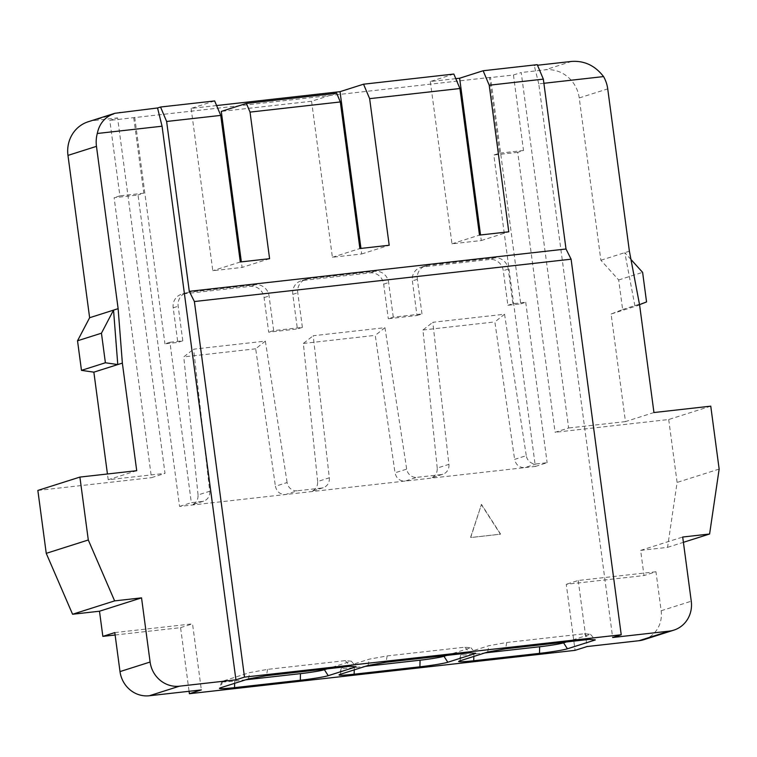<?xml version="1.0" encoding="UTF-8"?>
<svg xmlns="http://www.w3.org/2000/svg" width="757" height="757" viewBox="0 0 757 757"><rect width="100%" height="100%" fill="white"/><g stroke="black" fill="none" stroke-linecap="round" stroke-linejoin="round"><path stroke-width="0.57" stroke-dasharray="3.79 2.84" d="M513.445 75L523.513 150.492L517.731 152.327L555.089 432.294L568.639 427.989L521.213 72.53L513.445 75L489.524 77.687L499.592 153.179L493.819 155.015L535.369 466.435L524.715 467.637L536.476 463.899A9.538 9.008 -107.6 0 1 526.276 455.667L514.609 459.376C515.933 464.94 519.302 467.694 524.715 467.637L405.127 481.074L416.889 477.345A9.538 9.008 -107.6 0 1 406.689 469.113L395.012 472.813C396.337 478.377 399.705 481.13 405.127 481.074L285.531 494.52L297.293 490.782A9.538 9.008 -107.6 0 1 287.092 482.55L275.425 486.259C276.74 491.823 280.118 494.576 285.531 494.52L179.579 506.433L138.029 195.013L114.108 197.7L151.466 477.667L165.017 473.362L117.59 117.903L109.812 120.372L119.89 195.864L114.108 197.7M517.731 152.327L493.819 155.015M710.757 406.159L668.705 419.52L555.089 432.294M668.705 419.52L677.099 482.436L667.551 547.358L640.64 550.386L643.999 575.557L566.264 584.29L575.083 650.348M115.121 635L180.582 627.648L189.07 691.283M37.85 490.432L151.466 477.667M481.263 504.446L500.405 534.224L470.513 537.584L481.461 504.38L470.712 537.517L500.614 534.158L481.461 504.38M448.91 464.363A9.538 9.008 -107.6 0 1 442.798 474.27A9.538 9.008 -107.6 0 1 441.17 474.611L431.045 477.998C435.351 476.276 437.423 472.964 437.234 468.072L448.91 464.363L432.805 322.293L504.559 314.231L526.276 455.667M504.559 314.231L494.87 321.914L514.609 459.376M437.234 468.072L422.936 330.005L432.805 322.293M329.314 477.809A9.538 9.008 -107.6 0 1 323.211 487.707A9.538 9.008 -107.6 0 1 321.583 488.057L311.449 491.444C315.764 489.713 317.826 486.41 317.647 481.518L329.314 477.809L313.209 335.739L384.963 327.677L406.689 469.113M384.963 327.677L375.273 335.36L395.012 472.813M317.647 481.518L303.349 343.451L313.209 335.739M321.583 488.057L297.293 490.782M441.17 474.611L416.889 477.345M416.993 315.518L421.971 313.937L393.271 317.164L388.294 318.744L416.993 315.518L412.376 280.913A12.718 12.008 -107.6 0 1 420.485 267.448A12.718 12.008 -107.6 0 1 422.652 266.994L489.628 259.462A12.718 12.008 -107.6 0 1 503.263 270.703L507.881 305.298L520.74 303.86L490.517 77.365L489.524 77.687M520.74 303.86L525.718 302.27L512.868 303.718L507.881 305.298M209.717 491.255A9.538 9.008 -107.6 0 1 203.614 501.153A9.538 9.008 -107.6 0 1 201.987 501.503L191.862 504.891C196.167 503.159 198.23 499.847 198.05 494.955L209.717 491.255L193.612 349.185L265.366 341.114L287.092 482.55M265.366 341.114L255.686 348.807L275.425 486.259M198.05 494.955L183.752 356.888L193.612 349.185M490.517 77.365L109.812 120.372M88.238 121.745A31.794 30.025 -107.6 0 1 93.669 120.59L117.59 117.903M216.597 105.545L191.133 108.402L214.657 100.936M455.78 78.652L430.326 81.519L453.84 74.044M537.252 64.667L534.262 65.622L537.498 65.253M653.953 412.546L625.452 421.602L611.098 314.023L622.633 309.528L618.687 279.958L600.888 260.247L579.228 97.937A31.794 30.025 72.4 0 0 545.135 69.843L521.213 72.53M201.987 501.503L191.341 502.695L169.928 342.268L164.95 343.848L177.81 342.41L173.192 307.806A12.718 12.008 -107.6 0 1 181.302 294.341A12.718 12.008 -107.6 0 1 183.468 293.877L250.444 286.345A12.718 12.008 -107.6 0 1 264.079 297.586L268.697 332.191L297.397 328.964L292.779 294.359A12.718 12.008 -107.6 0 1 300.889 280.894A12.718 12.008 -107.6 0 1 303.065 280.431L370.031 272.908A12.718 12.008 -107.6 0 1 383.676 284.14L388.294 318.744M179.579 506.433L191.341 502.695M169.928 342.268L182.787 340.82L177.81 342.41M543.895 83.289L538.776 83.866L612.65 637.498M625.452 421.602L568.639 427.989M643.734 639.712A27.347 25.823 72.4 0 0 661.164 610.757L655.959 571.753L643.999 575.557M655.959 571.753L578.225 580.496L566.264 584.29M578.225 580.496L587.035 646.554M719.15 469.075L677.099 482.436M136.714 470.693L108.213 479.749L165.017 473.362M108.213 479.749L107.437 473.977M114.799 632.587L192.533 623.844L201.353 689.911M180.582 627.648L192.533 623.844M667.551 547.358L683.401 542.324M640.64 550.386L682.7 537.025M600.888 260.247L629.389 251.201M630.959 259.471L624.799 252.658L635.009 306.424L639.533 304.664M618.687 279.958L642.608 272.359M622.633 309.528L646.554 301.929M611.098 314.023L639.599 304.967M535.369 466.435L547.131 462.697L536.476 463.899M525.718 302.27L547.131 462.697M133.734 117.685L143.811 193.177L138.029 195.013M134.727 117.363L164.95 343.848M538.776 83.866L534.262 65.622M182.787 340.82L178.169 306.225A12.718 12.008 -107.6 0 1 186.279 292.76A12.718 12.008 -107.6 0 1 188.455 292.297L255.421 284.764A12.718 12.008 -107.6 0 1 269.066 296.006L273.674 330.61L302.384 327.384L297.397 328.964M273.674 330.61L268.697 332.191M302.384 327.384L297.766 292.779A12.718 12.008 -107.6 0 1 305.875 279.314A12.718 12.008 -107.6 0 1 308.042 278.85L375.018 271.318A12.718 12.008 -107.6 0 1 388.653 282.56L393.271 317.164M421.971 313.937L417.353 279.333A12.718 12.008 -107.6 0 1 425.462 265.868A12.718 12.008 -107.6 0 1 427.639 265.404L494.614 257.882A12.718 12.008 -107.6 0 1 508.25 269.113L512.868 303.718M336.685 93.272L311.572 101.249L221.281 111.402M311.572 101.249L332.389 257.276L361.685 253.983L360.947 248.419M191.133 108.402L212.793 270.722L242.098 267.429L241.351 261.865M269.596 258.686L242.098 267.429M240.3 261.988L212.793 270.722M245.722 679.805L234.698 681.045A19.076 1.154 -7.6 0 1 221.773 681.631A19.076 1.154 -7.6 0 1 222.738 681.158L249.64 672.613L267.581 669.368L345.315 660.624L351.295 661.183L327.156 668.847M351.295 661.183L356.121 666.822M345.315 660.624L350.141 666.264M267.581 669.368L266.426 675.679M248.485 678.925L249.64 672.613M255.686 348.807L183.752 356.888M361.685 253.983L389.193 245.249M332.389 257.276L359.887 248.542M430.326 81.519L451.976 243.83L481.282 240.537L480.534 234.982M481.282 240.537L508.78 231.803M451.976 243.83L479.484 235.096M566.35 641.964L590.479 634.3L584.499 633.741L506.764 642.485L488.833 645.721L461.921 654.275A19.076 1.154 172.4 0 0 460.956 654.739A19.076 1.154 172.4 0 0 473.882 654.152L484.906 652.913M446.753 655.411L470.892 647.737L464.912 647.188L387.177 655.922L369.236 659.167L342.325 667.712A19.076 1.154 172.4 0 0 341.36 668.185A19.076 1.154 172.4 0 0 354.285 667.598L365.309 666.359M590.479 634.3L595.305 639.939M584.499 633.741L589.324 639.381M506.764 642.485L505.61 648.787M487.678 652.032L488.833 645.721M470.892 647.737L475.718 653.376M464.912 647.188L469.737 652.827M387.177 655.922L386.023 662.233M368.082 665.479L369.236 659.167M303.349 343.451L375.273 335.36M422.936 330.005L494.87 321.914M143.811 193.177L119.89 195.864M523.513 150.492L499.592 153.179M120.174 112.168L93.669 120.59M571.639 61.421L545.135 69.843M661.164 610.757L691.264 601.2M579.228 97.937L607.729 88.881M264.079 297.586L269.066 296.006M173.192 307.806L178.169 306.225M183.468 293.877L188.455 292.297M250.444 286.345L255.421 284.764M234.698 681.045L234.642 683.316M222.738 681.158L220.59 687.782M508.25 269.113L503.263 270.703M417.353 279.333L412.376 280.913M427.639 265.404L422.652 266.994M494.614 257.882L489.628 259.462M383.676 284.14L388.653 282.56M292.779 294.359L297.766 292.779M303.065 280.431L308.042 278.85M370.031 272.908L375.018 271.318M473.825 656.433L473.882 654.152M459.773 660.899L461.921 654.275M354.238 669.879L354.285 667.598M340.177 674.345L342.325 667.712M186.279 292.76L181.302 294.341M221.773 681.631L219.464 688.331M203.614 501.153L191.862 504.891M425.462 265.868L420.485 267.448M305.875 279.314L300.889 280.894M460.956 654.739L458.647 661.448M341.36 668.185L339.051 674.894M442.798 474.27L431.045 477.998M323.211 487.707L311.449 491.444"/><path stroke-width="1.14" d="M157.551 107.967L162.064 126.211L235.929 679.843L179.428 686.192A27.347 25.823 -107.6 0 1 150.104 662.034L141.54 597.86L114.629 600.888L88.295 539.987L79.901 477.08L136.714 470.693L122.36 363.114L118.13 308.667L96.47 146.356A31.794 30.025 -107.6 0 1 97.284 133.487C99.356 123.419 105.195 116.692 114.809 113.304L157.551 107.967L160.541 107.021L214.657 100.936L220.741 115.395L240.3 261.988L269.596 258.686L250.037 112.102L246.385 103.425L336.685 93.272L340.328 101.949L250.037 112.102M162.064 126.211L97.284 133.487M107.437 473.977L93.859 372.16L81.472 370.362L77.526 340.792L89.629 317.722L113.541 310.124L101.447 333.194L105.393 362.764L117.77 364.562L122.36 363.114M77.526 340.792L101.447 333.194M81.472 370.362L105.393 362.764M93.859 372.16L117.77 364.562L113.541 310.124L118.13 308.667M189.07 691.283L189.392 693.705L575.083 650.348L587.035 646.554L639.059 640.706A27.347 25.823 72.4 0 0 643.734 639.712L673.825 630.146A27.347 25.823 72.4 0 0 691.264 601.2L682.7 537.025L709.602 534.007L719.15 469.075L710.757 406.159L653.953 412.546L639.599 304.967L629.389 251.201L607.729 88.881A31.794 30.025 72.4 0 0 603.556 76.58L543.895 83.289M79.901 477.08L37.85 490.432L46.243 553.348L72.577 614.249L99.489 611.221L102.848 636.382L115.121 635M369.634 98.656L363.549 84.197L453.84 74.044L459.925 88.512L369.634 98.656L389.193 245.249L359.887 248.542L340.328 101.949M489.221 85.219L483.136 70.751L537.252 64.667L543.337 79.135L489.221 85.219L508.78 231.803L479.484 235.096L459.925 88.512M360.947 248.419L340.025 91.673L216.597 105.545M340.025 91.673L363.549 84.197M480.534 234.982L459.622 78.226L455.78 78.652M459.622 78.226L483.136 70.751M537.498 65.253L571.639 61.421C584.451 60.579 595.097 65.632 603.556 76.58M571.1 259.187L621.223 634.773L244.502 677.118L194.388 301.532L571.1 259.187L566.009 248.996L189.288 291.341L166.625 121.48L160.541 107.021M673.825 630.146A27.347 25.823 72.4 0 1 669.16 631.139L612.65 637.498L621.223 634.773M235.929 679.843L244.502 677.118M179.428 686.192L149.328 695.759L201.353 689.911L189.392 693.705M487.678 652.032L505.61 648.787L589.324 639.381L595.305 639.939L567.409 648.796A22.256 1.344 -7.6 0 1 539.504 653.367L473.721 660.757A22.256 1.344 -7.6 0 1 458.647 661.448A22.256 1.344 -7.6 0 1 459.773 660.899L487.678 652.032M368.082 665.479L386.023 662.233L469.737 652.827L475.718 653.376L447.813 662.243A22.256 1.344 -7.6 0 1 419.908 666.813L354.134 674.203A22.256 1.344 -7.6 0 1 339.051 674.894A22.256 1.344 -7.6 0 1 340.177 674.345L368.082 665.479M248.485 678.925L266.426 675.679L350.141 666.264L356.121 666.822L328.216 675.689A22.256 1.344 -7.6 0 1 300.311 680.25L234.538 687.649A22.256 1.344 -7.6 0 1 219.464 688.331A22.256 1.344 -7.6 0 1 220.59 687.782L248.485 678.925M88.295 539.987L46.243 553.348M89.629 317.722L67.969 155.403A31.794 30.025 -107.6 0 1 88.238 121.745L114.809 113.304M149.328 695.759A27.347 25.823 -107.6 0 1 120.003 671.591L114.799 632.587L102.848 636.382M99.489 611.221L141.54 597.86M72.577 614.249L114.629 600.888M194.388 301.532L189.288 291.341M220.741 115.395L166.625 121.48M543.337 79.135L566.009 248.996M683.401 542.324L709.602 534.007M639.533 304.664L646.554 301.929L642.608 272.359L630.959 259.471M246.385 103.425L221.281 111.402L241.351 261.865M327.156 668.847L324.393 669.727A19.076 1.154 -7.6 0 1 300.472 673.645L245.722 679.805M484.906 652.913L539.656 646.762A19.076 1.154 172.4 0 0 563.577 642.844L566.35 641.964M365.309 666.359L420.069 660.199A19.076 1.154 172.4 0 0 443.981 656.291L446.753 655.411M669.16 631.139L639.059 640.706M120.003 671.591L150.104 662.034M67.969 155.403L96.47 146.356M328.216 675.689L324.393 669.727M300.311 680.25L300.472 673.645M234.642 683.316L234.538 687.649M563.577 642.844L567.409 648.796M539.504 653.367L539.656 646.762M473.721 660.757L473.825 656.433M443.981 656.291L447.813 662.243M419.908 666.813L420.069 660.199M354.134 674.203L354.238 669.879"/></g></svg>
